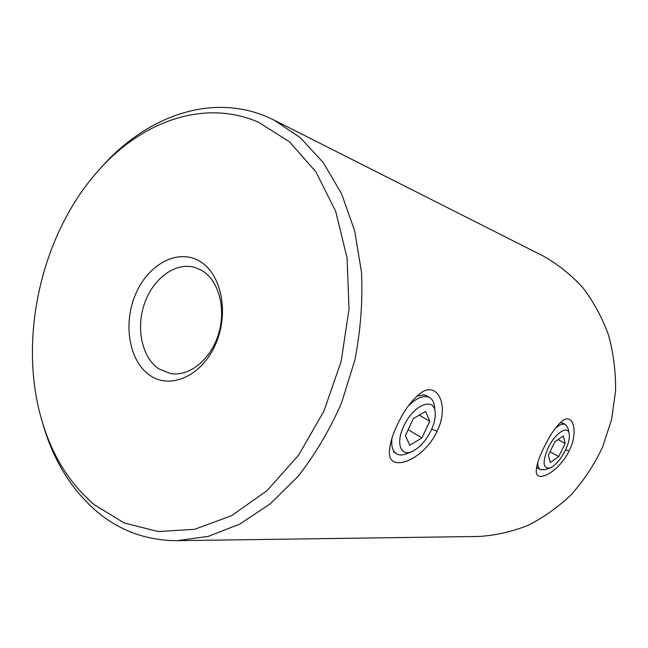 <?xml version="1.0" encoding="UTF-8"?>
<svg xmlns="http://www.w3.org/2000/svg" width="648" height="648" viewBox="0 0 648 648"><rect width="100%" height="100%" fill="white"/><g stroke="black" fill="none" stroke-linecap="round" stroke-linejoin="round"><path stroke-width="0.97" d="M437.1 431.285C422.917 461.749 385.989 474.247 389.642 449.769C390.112 442.949 392.591 434.792 397.086 425.282C403.55 411.245 411.205 400.675 420.034 393.587C437.019 379.89 450.052 405.097 437.1 431.285L431.706 429.114M536.674 467.038L537.775 468.131M569.033 451.081C558.722 472.53 535.548 483.667 536.269 471.209C536.414 465.377 539.006 457.423 544.037 447.331C550.379 434.071 556.835 425.015 563.395 420.171C573.359 413.618 578.591 432.313 569.033 451.081L565.655 449.696M149.939 375.37C129.098 361.325 122.861 324.097 135.464 294.54C147.768 264.821 176.945 248.395 198.968 260.82C221.187 272.776 229.627 312.53 215.614 344.145C201.925 375.962 170.554 389.869 149.939 375.37M201.301 270.159L194.999 267.478C175.697 261.768 153.301 278.227 144.617 303.224C135.756 328.131 141.872 357.558 158.946 368.915L170.513 373.548C189.289 376.95 210.997 359.478 218.635 333.696C226.444 307.978 218.384 279.612 201.301 270.159M94.511 504.849L124.303 522.985L158.144 531.538L194.538 529.319L231.579 515.678L267.049 490.649L298.582 455.188L323.919 411.172L341.156 361.365L349.029 309.104L347.077 257.953L335.68 211.272L315.941 171.882L289.51 141.791L258.325 122.156C204.395 98.715 142.244 121.314 99.249 169.655C41.788 232.94 17.666 337.438 41.577 419.507C51.791 455.099 69.433 483.546 94.511 504.849M99.249 169.655L102.238 166.342C146.61 116.454 210.924 92.842 267.065 116.843L274.25 120.18L300.389 137.741L323.239 162.527L341.674 193.946L354.691 230.988L361.503 272.241C362.839 301.304 360.62 330.634 354.845 360.231L341.512 402.975C329.605 430.118 315.122 454.572 298.064 476.345L270.119 503.925L239.776 524.086L208.381 536.35L177.196 540.675C146.934 540.578 120.374 531.06 97.516 512.131C71.58 489.977 53.347 460.534 42.817 423.792L41.577 419.507M177.196 540.675L478.799 536.463C495.347 535.483 511.685 531.806 527.828 525.431C543.583 517.533 558.147 507.182 571.52 494.375C583.945 480.322 594.305 464.559 602.6 447.08L611.582 419.499L615.6 390.768C615.803 371.417 613.405 352.706 608.391 334.635C601.984 317.261 593.43 301.571 582.738 287.566C571.018 274.76 557.936 264.295 543.494 256.163L274.25 120.18M562.861 423.128L560.155 422.699M426.473 395.758L423.986 394.826L416.964 396.114M431.131 430.385C434.322 423.452 435.659 417.328 435.14 412.015C434.176 396.309 412.97 405.324 403.704 426.271C395.62 442.932 400.513 456.783 411.836 451.607C419.418 448.035 425.849 440.964 431.131 430.385M408.135 406.158C416.696 397.686 423.857 394.81 429.6 397.532C432.305 399.128 433.925 402.068 434.46 406.345L435.14 412.015M405.356 435.65L409.811 445.192L421.937 437.91L429.762 421.257L425.623 411.472L413.335 418.568L405.356 435.65M411.836 451.607L406.539 453.762C402.546 455.366 399.184 455.366 396.471 453.762C392.575 451.162 391.076 445.929 392 438.064M419.264 415.149L429.762 421.257M408.143 429.689L421.937 437.91M565.259 450.514C560.48 459.724 555.368 465.548 549.933 467.969C542.838 468.804 542.238 462.129 548.127 447.946C554.988 433.358 567.81 424.821 569.179 433.536C569.916 437.829 568.612 443.491 565.259 450.514M537.767 462.583C537.727 466.212 538.618 468.569 540.424 469.646L544.968 469.719L549.933 467.969M558.714 456.589L550.338 462.518L548.354 455.18L554.915 441.75L563.355 435.934L565.169 443.435L558.714 456.589L550.03 451.745M569.179 433.536L568.053 428.409L565.591 424.594C563.072 423.371 559.661 424.57 555.36 428.207M558.098 439.563L565.169 443.435M389.731 448.529L389.651 449.761M536.277 470.367L536.309 471.169M562.002 421.111L563.387 420.293M418.487 394.794L420.034 393.692M429.6 397.532L426.327 395.677M396.471 453.762L393.409 451.867M540.424 469.646L537.719 468.099M565.591 424.594L562.78 423.087"/></g></svg>
